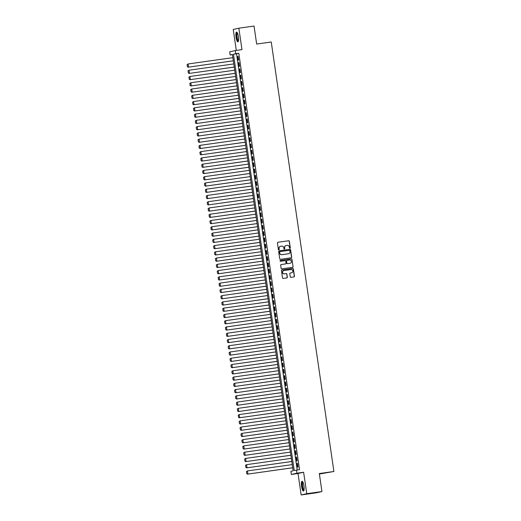 <?xml version="1.0" encoding="UTF-8"?>
<svg xmlns="http://www.w3.org/2000/svg" width="521" height="521" viewBox="0 0 521 521"><rect width="100%" height="100%" fill="white"/><g stroke="black" fill="none" stroke-linecap="round" stroke-linejoin="round"><path stroke-width="0.78" d="M289.95 248.302A0.436 0.423 77.3 0 0 290.301 247.814L289.35 241.282A0.619 0.599 77.3 0 0 288.667 240.754L277.927 242.265A0.619 0.599 77.3 0 0 277.426 242.962L278.377 249.494A0.436 0.423 77.3 0 0 278.891 249.859A0.436 0.423 77.3 0 0 279.21 249.377L279.087 248.53A1.986 1.928 77.3 0 1 280.708 246.296L281.601 246.166A1.986 1.928 77.3 0 1 283.802 247.866L283.925 248.712A0.436 0.423 77.3 0 0 284.433 249.077A0.436 0.423 77.3 0 0 284.759 248.595L284.635 247.749A1.986 1.928 77.3 0 1 286.257 245.515L287.149 245.384A1.986 1.928 77.3 0 1 289.344 247.084L289.468 247.931A0.436 0.423 77.3 0 0 289.95 248.302M289.904 248.302A0.436 0.423 77.3 0 0 290.151 247.846L289.201 241.314A0.619 0.599 77.3 0 0 288.517 240.787L277.927 242.265M278.813 249.865A0.436 0.423 77.3 0 0 279.061 249.409L279.087 248.53M284.355 249.084A0.436 0.423 77.3 0 0 284.603 248.628L284.635 247.749M303.945 485.917A4.936 1.205 -98 0 0 302.076 481.293A4.936 1.205 -98 0 0 301.581 486.445A4.936 1.205 -98 0 0 303.456 491.069A4.936 1.205 -98 0 0 303.945 485.917M238.41 36.691A4.936 1.205 -98 0 0 236.541 32.074A4.936 1.205 -98 0 0 236.052 37.225A4.936 1.205 -98 0 0 237.921 41.849A4.936 1.205 -98 0 0 238.41 36.691M290.243 276.814A0.619 0.599 77.3 0 0 290.926 277.341L293.942 276.918A0.619 0.599 77.3 0 0 294.45 276.221L293.388 268.966A0.619 0.599 77.3 0 0 292.704 268.439L281.972 269.95A0.619 0.599 77.3 0 0 281.464 270.646L282.519 277.901A0.619 0.599 77.3 0 0 283.209 278.429L286.843 277.921A0.619 0.599 77.3 0 0 287.351 277.218L286.895 274.118A0.619 0.599 77.3 0 0 286.211 273.584L284.407 273.838A1.661 1.609 77.3 0 1 282.584 272.483A1.661 1.609 77.3 0 1 283.925 270.555L290.998 269.559A1.661 1.609 77.3 0 1 292.822 270.913A1.661 1.609 77.3 0 1 291.473 272.841L290.295 273.011A0.619 0.599 77.3 0 0 289.793 273.707L290.243 276.814M296.488 470.059L296.944 473.192L291.337 474.449L290.881 471.316L293.154 470.808L232.412 54.458L230.145 54.966L229.683 51.833L235.29 50.576L235.746 53.709L233.473 54.217L294.215 470.567L299.523 469.629L238.787 53.279L235.746 53.709M235.29 50.576L241.972 49.632L238.846 28.193L254.033 26.05L256.664 44.051L271.246 41.993L333.902 471.492L319.321 473.55L321.945 491.55L306.752 493.693L303.626 472.247L296.944 473.192M291.154 257.804A0.619 0.599 77.3 0 0 291.662 257.107L290.601 249.852A0.619 0.599 77.3 0 0 289.917 249.325L279.178 250.835A0.619 0.599 77.3 0 0 278.676 251.539L279.731 258.787A0.619 0.599 77.3 0 0 280.415 259.321L291.154 257.804M291.994 259.412L293.056 266.661A0.619 0.599 77.3 0 1 292.548 267.364L281.809 268.875A0.619 0.599 77.3 0 1 281.125 268.341L280.676 265.241A0.619 0.599 77.3 0 1 281.177 264.544L285.534 263.926A0.619 0.599 77.3 0 0 286.042 263.229L285.742 261.171A0.619 0.599 77.3 0 0 285.052 260.643L280.519 261.281A0.436 0.423 77.3 0 1 280.044 260.923A0.436 0.423 77.3 0 1 280.396 260.422L291.311 258.878A0.619 0.599 77.3 0 1 291.994 259.412L293.056 266.661M321.945 491.55L316.338 492.807L301.151 494.95L306.752 493.693M238.846 28.193L233.239 29.45L236.3 50.433M238.644 60.097L238.097 56.34L237.719 56.431L238.266 60.182L238.644 60.097M239.562 66.362L239.009 62.605L238.631 62.689L239.178 66.447L239.562 66.362M240.474 72.621L239.927 68.863L239.543 68.948L240.096 72.706L240.474 72.621M241.386 78.879L240.839 75.128L240.461 75.213L241.008 78.964L241.386 78.879M242.298 85.144L241.751 81.387L241.373 81.471L241.92 85.229L242.298 85.144M243.216 91.403L242.662 87.645L242.285 87.73L242.832 91.488L243.216 91.403M244.128 97.668L243.581 93.91L243.196 93.995L243.75 97.753L244.128 97.668M245.039 103.926L244.492 100.169L244.115 100.253L244.662 104.011L245.039 103.926M245.951 110.185L245.404 106.427L245.026 106.518L245.573 110.27L245.951 110.185M246.863 116.45L246.316 112.692L245.938 112.777L246.485 116.535L246.863 116.45M247.781 122.709L247.234 118.951L246.85 119.035L247.403 122.793L247.781 122.709M248.693 128.967L248.146 125.216L247.768 125.3L248.315 129.052L248.693 128.967M249.605 135.232L249.058 131.474L248.68 131.559L249.227 135.317L249.605 135.232M250.516 141.491L249.969 137.733L249.592 137.818L250.139 141.575L250.516 141.491M251.435 147.756L250.888 143.998L250.503 144.083L251.057 147.84L251.435 147.756M252.346 154.014L251.799 150.256L251.422 150.341L251.969 154.099L252.346 154.014M253.258 160.273L252.711 156.515L252.333 156.6L252.88 160.357L253.258 160.273M254.17 166.538L253.623 162.78L253.245 162.865L253.792 166.622L254.17 166.538M255.088 172.796L254.541 169.038L254.157 169.123L254.71 172.881L255.088 172.796M256 179.055L255.453 175.303L255.075 175.388L255.622 179.139L256 179.055M256.912 185.32L256.365 181.562L255.987 181.647L256.534 185.404L256.912 185.32M257.823 191.578L257.276 187.82L256.899 187.905L257.446 191.663L257.823 191.578M258.742 197.837L258.195 194.086L257.81 194.17L258.364 197.928L258.742 197.837M259.653 204.102L259.106 200.344L258.729 200.429L259.276 204.186L259.653 204.102M260.565 210.36L260.018 206.603L259.64 206.687L260.187 210.445L260.565 210.36M261.477 216.625L260.93 212.868L260.552 212.952L261.099 216.71L261.477 216.625M262.395 222.884L261.848 219.126L261.464 219.211L262.017 222.968L262.395 222.884M263.307 229.142L262.76 225.391L262.382 225.476L262.929 229.227L263.307 229.142M264.219 235.407L263.672 231.65L263.294 231.734L263.841 235.492L264.219 235.407M265.13 241.666L264.583 237.908L264.206 237.993L264.753 241.751L265.13 241.666M266.049 247.924L265.502 244.173L265.117 244.258L265.671 248.016L266.049 247.924M266.96 254.189L266.413 250.432L266.036 250.516L266.583 254.274L266.96 254.189M267.872 260.448L267.325 256.69L266.947 256.775L267.494 260.533L267.872 260.448M268.784 266.713L268.237 262.955L267.859 263.04L268.406 266.798L268.784 266.713M269.702 272.971L269.155 269.214L268.771 269.298L269.324 273.056L269.702 272.971M270.614 279.23L270.067 275.472L269.689 275.563L270.236 279.315L270.614 279.23M271.526 285.495L270.979 281.737L270.601 281.822L271.148 285.58L271.526 285.495M272.437 291.753L271.89 287.996L271.513 288.08L272.06 291.838L272.437 291.753M273.356 298.012L272.809 294.261L272.424 294.345L272.978 298.097L273.356 298.012M274.267 304.277L273.72 300.519L273.343 300.604L273.89 304.362L274.267 304.277M275.179 310.536L274.632 306.778L274.254 306.862L274.801 310.62L275.179 310.536M276.091 316.801L275.544 313.043L275.166 313.128L275.713 316.885L276.091 316.801M277.009 323.059L276.462 319.301L276.078 319.386L276.631 323.144L277.009 323.059M277.921 329.318L277.374 325.56L276.996 325.651L277.543 329.402L277.921 329.318M278.833 335.583L278.286 331.825L277.908 331.91L278.455 335.667L278.833 335.583M279.744 341.841L279.197 338.083L278.82 338.168L279.367 341.926L279.744 341.841M280.663 348.1L280.116 344.348L279.731 344.433L280.285 348.184L280.663 348.1M281.574 354.365L281.027 350.607L280.65 350.692L281.197 354.449L281.574 354.365M282.486 360.623L281.939 356.865L281.561 356.95L282.108 360.708L282.486 360.623M283.398 366.882L282.851 363.13L282.473 363.215L283.02 366.973L283.398 366.882M284.316 373.147L283.769 369.389L283.385 369.474L283.938 373.231L284.316 373.147M285.228 379.405L284.681 375.648L284.303 375.732L284.85 379.49L285.228 379.405M286.14 385.67L285.593 381.913L285.215 381.997L285.762 385.755L286.14 385.67M287.051 391.929L286.504 388.171L286.127 388.256L286.674 392.013L287.051 391.929M287.97 398.187L287.423 394.436L287.038 394.521L287.592 398.272L287.97 398.187M288.881 404.452L288.334 400.695L287.957 400.779L288.504 404.537L288.881 404.452M289.793 410.711L289.246 406.953L288.868 407.038L289.416 410.795L289.793 410.711M290.705 416.969L290.158 413.218L289.78 413.303L290.327 417.06L290.705 416.969M291.623 423.234L291.076 419.477L290.692 419.561L291.246 423.319L291.623 423.234M292.535 429.493L291.988 425.735L291.61 425.82L292.157 429.578L292.535 429.493M293.447 435.758L292.9 432L292.522 432.085L293.069 435.843L293.447 435.758M294.358 442.016L293.811 438.259L293.434 438.343L293.981 442.101L294.358 442.016M295.277 448.275L294.73 444.517L294.345 444.608L294.899 448.36L295.277 448.275M296.189 454.54L295.641 450.782L295.264 450.867L295.811 454.625L296.189 454.54M297.1 460.798L296.553 457.041L296.175 457.125L296.723 460.883L297.1 460.798M238.787 53.279L236.514 53.787L297.224 469.955M297.087 463.39L297.634 467.142L298.012 467.057L297.465 463.306L297.087 463.39L297.471 463.332M319.386 474.012L333.902 471.492M303.626 472.247L298.025 473.504L301.151 494.95M298.025 473.504L291.337 474.449M232.444 54.64L230.145 54.966M236.514 53.787L233.473 54.217M237.719 56.431L238.104 56.372M238.631 62.689L239.015 62.637M239.543 68.948L239.927 68.896M240.461 75.213L240.845 75.154M241.373 81.471L241.757 81.419M242.285 87.73L242.669 87.678M243.196 93.995L243.581 93.936M244.115 100.253L244.499 100.201M245.026 106.518L245.411 106.46M245.938 112.777L246.322 112.725M246.85 119.035L247.234 118.983M247.768 125.3L248.152 125.242M248.68 131.559L249.064 131.507M249.592 137.818L249.976 137.765M250.503 144.083L250.888 144.024M251.422 150.341L251.806 150.289M252.333 156.6L252.718 156.547M253.245 162.865L253.629 162.812M254.157 169.123L254.541 169.071M255.075 175.388L255.459 175.33M255.987 181.647L256.371 181.595M256.899 187.905L257.283 187.853M257.81 194.17L258.195 194.112M258.729 200.429L259.113 200.377M259.64 206.687L260.025 206.635M260.552 212.952L260.936 212.9M261.464 219.211L261.848 219.159M262.382 225.476L262.766 225.417M263.294 231.734L263.678 231.682M264.206 237.993L264.59 237.941M265.117 244.258L265.502 244.199M266.036 250.516L266.42 250.464M266.947 256.775L267.332 256.723M267.859 263.04L268.243 262.988M268.771 269.298L269.155 269.246M269.689 275.563L270.073 275.505M270.601 281.822L270.985 281.77M271.513 288.08L271.897 288.028M272.424 294.345L272.809 294.287M273.343 300.604L273.727 300.552M274.254 306.862L274.639 306.81M275.166 313.128L275.55 313.069M276.078 319.386L276.462 319.334M276.996 325.651L277.38 325.592M277.908 331.91L278.292 331.857M278.82 338.168L279.204 338.116M279.731 344.433L280.116 344.374M280.65 350.692L281.034 350.64M281.561 356.95L281.946 356.898M282.473 363.215L282.857 363.157M283.385 369.474L283.769 369.422M284.303 375.732L284.681 375.68M285.215 381.997L285.599 381.945M286.127 388.256L286.511 388.204M287.038 394.521L287.423 394.462M287.957 400.779L288.334 400.727M288.868 407.038L289.253 406.986M289.78 413.303L290.164 413.244M290.692 419.561L291.076 419.509M291.61 425.82L291.988 425.768M292.522 432.085L292.906 432.033M293.434 438.343L293.818 438.291M294.345 444.608L294.73 444.55M295.264 450.867L295.641 450.815M296.175 457.125L296.56 457.073M286.029 245.56A1.986 1.928 77.3 0 0 284.486 247.781M280.487 246.342A1.986 1.928 77.3 0 0 278.937 248.563M291.122 257.81A0.619 0.599 77.3 0 0 291.506 257.14L290.451 249.891A0.619 0.599 77.3 0 0 289.767 249.357L279.061 250.868M289.865 250.647A0.436 0.423 77.3 0 0 289.383 250.275L279.959 251.604A0.436 0.423 77.3 0 0 279.608 252.092L279.738 252.985A1.986 1.928 77.3 0 0 281.933 254.684L288.373 253.773A1.986 1.928 77.3 0 0 289.995 251.539L289.865 250.647M279.901 251.617L279.81 251.636A0.436 0.423 77.3 0 0 279.458 252.131L279.608 252.092M288.445 253.766A1.986 1.928 77.3 0 1 288.224 253.812L281.783 254.717A1.986 1.928 77.3 0 1 279.588 253.017L279.458 252.131M292.515 267.364A0.619 0.599 77.3 0 0 292.9 266.7M281.06 264.57L285.384 263.965A0.619 0.599 77.3 0 0 285.475 263.945M280.298 260.448L291.311 258.878M290.054 263.294A1.661 1.609 77.3 0 0 291.395 261.36A1.661 1.609 77.3 0 0 289.572 260.005L287.084 260.357A0.619 0.599 77.3 0 0 286.576 261.054L286.876 263.112A0.619 0.599 77.3 0 0 287.559 263.646L289.897 263.326A1.661 1.609 77.3 0 0 290.099 263.287M286.986 260.376L286.928 260.389A0.619 0.599 77.3 0 0 286.426 261.086L286.576 261.054M289.897 263.326L287.41 263.678A0.619 0.599 77.3 0 1 286.726 263.144L286.426 261.086M291.845 259.445A0.619 0.599 77.3 0 0 291.161 258.917M291.526 272.835A1.661 1.609 77.3 0 1 291.324 272.88L290.177 273.037M283.73 270.594A1.661 1.609 77.3 0 0 282.434 272.522A1.661 1.609 77.3 0 0 284.258 273.877L284.407 273.838M286.81 277.921A0.619 0.599 77.3 0 0 287.201 277.257L286.745 274.15A0.619 0.599 77.3 0 0 286.062 273.623L284.258 273.877M293.909 276.925A0.619 0.599 77.3 0 0 294.3 276.254L293.238 268.999A0.619 0.599 77.3 0 0 292.555 268.471L281.972 269.95M187.098 64.604L187.417 66.799L187.098 64.604L188.088 63.966L232.88 57.649M233.336 60.781L188.166 67.183L233.343 60.814M187.247 64.571L188.088 63.966L188.543 67.092L187.567 66.76M187.417 66.799L188.166 67.183M238.436 41.074A4.272 1.042 82 0 1 236.697 37.121A4.272 1.042 82 0 1 237.25 32.673M237.4 32.953A3.953 0.97 -98 0 0 237.075 37.063A3.953 0.97 -98 0 0 238.501 40.762M236.821 32.152A4.904 1.198 -98 0 0 236.541 37.154A4.904 1.198 -98 0 0 238.162 41.693M303.971 490.294A4.272 1.042 82 0 1 302.467 487.63A4.272 1.042 82 0 1 302.206 482.57A4.272 1.042 82 0 1 302.786 481.899M302.935 482.172A3.953 0.97 -98 0 0 302.59 482.785A3.953 0.97 -98 0 0 302.753 487.109A3.953 0.97 -98 0 0 304.036 489.987M302.356 481.378A4.904 1.198 -98 0 0 302.05 482.042A4.904 1.198 -98 0 0 302.2 487.128A4.904 1.198 -98 0 0 303.697 490.912M188.009 70.863L188.328 73.057L188.009 70.863L188.999 70.224L233.792 63.914M234.248 67.04L189.077 73.441L234.255 67.072M188.166 70.83L188.999 70.224L189.455 73.357L188.485 73.025M188.328 73.057L189.077 73.441M188.928 77.128L189.247 79.316L188.928 77.128L189.911 76.489L234.71 70.172M235.166 73.305L189.989 79.7L235.166 73.337M189.077 77.095L189.911 76.489L190.367 79.615L189.397 79.283M189.247 79.316L189.989 79.7M189.839 83.386L190.158 85.581L189.839 83.386L190.823 82.748L235.622 76.437M236.078 79.563L190.901 85.965L236.085 79.596M189.989 83.353L190.823 82.748L191.279 85.88L190.308 85.542M190.158 85.581L190.901 85.965M190.751 89.651L191.07 91.839L190.751 89.651L191.741 89.006L236.534 82.696M236.99 85.828L191.819 92.224L236.996 85.854M190.901 89.612L191.741 89.006L192.197 92.139L191.22 91.807M191.07 91.839L191.819 92.224M191.663 95.91L191.982 98.098L191.663 95.91L192.653 95.271L237.446 88.954M237.902 92.087L192.731 98.482L237.908 92.119M191.819 95.877L192.653 95.271L193.109 98.397L192.138 98.065M191.982 98.098L192.731 98.482M192.581 102.168L192.9 104.363L192.581 102.168L193.565 101.53L238.364 95.219M238.82 98.345L193.643 104.747L238.82 98.378M192.731 102.136L193.565 101.53L194.02 104.662L193.05 104.33M192.9 104.363L193.643 104.747M193.493 108.433L193.812 110.621L193.493 108.433L194.476 107.788L239.276 101.478M239.732 104.61L194.554 111.006L239.738 104.636M193.643 108.394L194.476 107.788L194.932 110.921L193.962 110.589M193.812 110.621L194.554 111.006M194.405 114.692L194.724 116.886L194.405 114.692L195.395 114.053L240.188 107.736M240.643 110.869L195.473 117.271L240.65 110.901M194.554 114.659L195.395 114.053L195.85 117.179L194.874 116.847M194.724 116.886L195.473 117.271M195.316 120.95L195.635 123.145L195.316 120.95L196.306 120.312L241.099 114.001M241.555 117.127L196.384 123.529L241.562 117.16M195.473 120.918L196.306 120.312L196.762 123.444L195.792 123.112M195.635 123.145L196.384 123.529M196.235 127.215L196.554 129.403L196.235 127.215L197.218 126.57L242.018 120.26M242.473 123.392L197.296 129.788L242.473 123.425M196.384 127.183L197.218 126.57L197.674 129.703L196.704 129.371M196.554 129.403L197.296 129.788M197.146 133.474L197.466 135.668L197.146 133.474L198.13 132.835L242.929 126.518M243.385 129.651L198.208 136.053L243.392 129.683M197.296 133.441L198.13 132.835L198.586 135.968L197.615 135.629M197.466 135.668L198.208 136.053M198.058 139.739L198.377 141.927L198.058 139.739L199.048 139.094L243.841 132.783M244.297 135.916L199.126 142.311L244.303 135.942M198.208 139.7L199.048 139.094L199.504 142.226L198.527 141.894M198.377 141.927L199.126 142.311M198.97 145.997L199.289 148.185L198.97 145.997L199.96 145.359L244.753 139.042M245.209 142.174L200.038 148.57L245.215 142.207M199.126 145.965L199.96 145.359L200.416 148.485L199.445 148.153M199.289 148.185L200.038 148.57M199.888 152.256L200.207 154.45L199.888 152.256L200.872 151.618L245.671 145.307M246.127 148.433L200.95 154.835L246.127 148.465M200.038 152.223L200.872 151.618L201.327 154.75L200.357 154.418M200.207 154.45L200.95 154.835M200.8 158.521L201.119 160.709L200.8 158.521L201.783 157.876L246.583 151.565M247.039 154.698L201.861 161.093L247.045 154.724M200.95 158.482L201.783 157.876L202.239 161.009L201.269 160.676M201.119 160.709L201.861 161.093M201.712 164.779L202.031 166.974L201.712 164.779L202.702 164.141L247.495 157.824M247.95 160.956L202.773 167.352L247.957 160.989M201.861 164.747L202.702 164.141L203.157 167.267L202.181 166.935M202.031 166.974L202.773 167.352M202.623 171.038L202.943 173.232L202.623 171.038L203.613 170.4L248.406 164.089M248.862 167.215L203.691 173.617L248.869 167.248M202.78 171.005L203.613 170.4L204.069 173.532L203.099 173.2M202.943 173.232L203.691 173.617M203.542 177.303L203.861 179.491L203.542 177.303L204.525 176.658L249.325 170.347M249.78 173.48L204.603 179.875L249.78 173.513M203.691 177.27L204.525 176.658L204.981 179.791L204.011 179.458M203.861 179.491L204.603 179.875M204.453 183.561L204.773 185.756L204.453 183.561L205.437 182.923L250.236 176.606M250.692 179.738L205.515 186.14L250.699 179.771M204.603 183.529L205.437 182.923L205.893 186.056L204.922 185.717M204.773 185.756L205.515 186.14M205.365 189.826L205.684 192.015L205.365 189.826L206.355 189.182L251.148 182.871M251.604 186.004L206.427 192.399L251.61 186.03M205.515 189.787L206.355 189.182L206.811 192.314L205.834 191.982M205.684 192.015L206.427 192.399M206.277 196.085L206.596 198.273L206.277 196.085L207.267 195.447L252.06 189.13M252.516 192.262L207.345 198.657L252.522 192.295M206.433 196.052L207.267 195.447L207.723 198.573L206.752 198.24M206.596 198.273L207.345 198.657M207.195 202.343L207.514 204.538L207.195 202.343L208.179 201.705L252.978 195.395M253.434 198.521L208.257 204.922L253.434 198.553M207.345 202.311L208.179 201.705L208.634 204.838L207.664 204.506M207.514 204.538L208.257 204.922M208.107 208.608L208.426 210.797L208.107 208.608L209.09 207.964L253.89 201.653M254.346 204.786L209.168 211.181L254.352 204.812M208.257 208.569L209.09 207.964L209.546 211.096L208.576 210.764M208.426 210.797L209.168 211.181M209.019 214.867L209.338 217.062L209.019 214.867L210.009 214.229L254.802 207.912M255.257 211.044L210.08 217.439L255.264 211.077M209.168 214.834L210.009 214.229L210.464 217.355L209.488 217.023M209.338 217.062L210.08 217.439M209.93 221.125L210.25 223.32L209.93 221.125L210.92 220.487L255.713 214.177M256.169 217.303L210.998 223.704L256.176 217.335M210.087 221.093L210.92 220.487L211.376 223.62L210.406 223.288M210.25 223.32L210.998 223.704M210.849 227.39L211.168 229.579L210.849 227.39L211.832 226.746L256.632 220.435M257.087 223.568L211.91 229.963L257.087 223.6M210.998 227.358L211.832 226.746L212.288 229.878L211.318 229.546M211.168 229.579L211.91 229.963M211.76 233.649L212.08 235.844L211.76 233.649L212.744 233.011L257.543 226.694M257.999 229.826L212.822 236.228L258.006 229.859M211.91 233.616L212.744 233.011L213.2 236.137L212.229 235.805M212.08 235.844L212.822 236.228M212.672 239.914L212.991 242.102L212.672 239.914L213.662 239.269L258.455 232.959M258.911 236.085L213.734 242.486L258.917 236.117M212.822 239.875L213.662 239.269L214.118 242.402L213.141 242.07M212.991 242.102L213.734 242.486M213.584 246.172L213.903 248.361L213.584 246.172L214.574 245.534L259.367 239.217M259.823 242.35L214.652 248.745L259.829 242.382M213.74 246.14L214.574 245.534L215.03 248.66L214.059 248.328M213.903 248.361L214.652 248.745M214.502 252.431L214.821 254.626L214.502 252.431L215.486 251.793L260.285 245.482M260.741 248.608L215.564 255.01L260.741 248.641M214.652 252.398L215.486 251.793L215.941 254.925L214.971 254.593M214.821 254.626L215.564 255.01M215.414 258.696L215.733 260.884L215.414 258.696L216.397 258.051L261.197 251.741M261.653 254.873L216.475 261.268L261.659 254.899M215.564 258.657L216.397 258.051L216.853 261.184L215.883 260.852M215.733 260.884L216.475 261.268M216.326 264.955L216.645 267.143L216.326 264.955L217.309 264.316L262.109 257.999M262.564 261.132L217.387 267.527L262.571 261.164M216.475 264.922L217.309 264.316L217.771 267.442L216.795 267.11M216.645 267.143L217.387 267.527M217.237 271.213L217.557 273.408L217.237 271.213L218.227 270.575L263.02 264.264M263.476 267.39L218.306 273.792L263.483 267.423M217.394 271.18L218.227 270.575L218.683 273.707L217.713 273.375M217.557 273.408L218.306 273.792M218.156 277.478L218.475 279.666L218.156 277.478L219.139 276.833L263.932 270.523M264.394 273.655L219.217 280.051L264.394 273.681M218.306 277.446L219.139 276.833L219.595 279.966L218.625 279.634M218.475 279.666L219.217 280.051M219.067 283.737L219.387 285.931L219.067 283.737L220.051 283.098L264.85 276.781M265.306 279.914L220.129 286.316L265.313 279.946M219.217 283.704L220.051 283.098L220.507 286.224L219.536 285.892M219.387 285.931L220.129 286.316M219.979 289.995L220.298 292.19L219.979 289.995L220.963 289.357L265.762 283.046M266.218 286.172L221.041 292.574L266.224 286.205M220.129 289.963L220.963 289.357L221.425 292.489L220.448 292.157M220.298 292.19L221.041 292.574M220.891 296.26L221.21 298.448L220.891 296.26L221.881 295.622L266.674 289.305M267.13 292.437L221.959 298.833L267.136 292.47M221.047 296.228L221.881 295.622L222.337 298.748L221.366 298.416M221.21 298.448L221.959 298.833M221.809 302.519L222.128 304.713L221.809 302.519L222.793 301.88L267.586 295.57M268.048 298.696L222.871 305.098L268.048 298.728M221.959 302.486L222.793 301.88L223.249 305.013L222.278 304.674M222.128 304.713L222.871 305.098M222.721 308.784L223.04 310.972L222.721 308.784L223.704 308.139L268.504 301.828M268.96 304.961L223.783 311.356L268.966 304.987M222.871 308.745L223.704 308.139L224.16 311.271L223.19 310.939M223.04 310.972L223.783 311.356M223.633 315.042L223.952 317.23L223.633 315.042L224.616 314.404L269.416 308.087M269.871 311.219L224.694 317.615L269.878 311.252M223.783 315.01L224.616 314.404L225.079 317.53L224.102 317.198M223.952 317.23L224.694 317.615M224.544 321.301L224.864 323.495L224.544 321.301L225.534 320.662L270.327 314.352M270.783 317.478L225.613 323.88L270.79 317.51M224.701 321.268L225.534 320.662L225.99 323.795L225.02 323.463M224.864 323.495L225.613 323.88M225.463 327.566L225.782 329.754L225.463 327.566L226.446 326.921L271.239 320.61M271.702 323.743L226.524 330.138L271.702 323.769M225.613 327.527L226.446 326.921L226.902 330.053L225.932 329.721M225.782 329.754L226.524 330.138M226.375 333.824L226.694 336.019L226.375 333.824L227.358 333.186L272.157 326.869M272.613 330.001L227.436 336.397L272.62 330.034M226.524 333.792L227.358 333.186L227.814 336.312L226.843 335.98M226.694 336.019L227.436 336.397M227.286 340.083L227.605 342.277L227.286 340.083L228.27 339.445L273.069 333.134M273.525 336.26L228.348 342.662L273.532 336.292M227.436 340.05L228.27 339.445L228.732 342.577L227.755 342.245M227.605 342.277L228.348 342.662M228.198 346.348L228.517 348.536L228.198 346.348L229.188 345.703L273.981 339.392M274.437 342.525L229.266 348.92L274.443 342.558M228.354 346.315L229.188 345.703L229.644 348.836L228.673 348.503M228.517 348.536L229.266 348.92M229.116 352.606L229.435 354.801L229.116 352.606L230.1 351.968L274.893 345.651M275.355 348.783L230.178 355.185L275.355 348.816M229.266 352.574L230.1 351.968L230.556 355.101L229.585 354.762M229.435 354.801L230.178 355.185M230.028 358.871L230.347 361.06L230.028 358.871L231.011 358.227L275.811 351.916M276.267 355.048L231.09 361.444L276.273 355.075M230.178 358.832L231.011 358.227L231.467 361.359L230.497 361.027M230.347 361.06L231.09 361.444M230.94 365.13L231.259 367.318L230.94 365.13L231.923 364.492L276.723 358.174M277.179 361.307L232.001 367.702L277.185 361.34M231.09 365.097L231.923 364.492L232.386 367.618L231.409 367.285M231.259 367.318L232.001 367.702M231.852 371.388L232.171 373.583L231.852 371.388L232.841 370.75L277.634 364.44M278.09 367.565L232.92 373.967L278.097 367.598M232.008 371.356L232.841 370.75L233.297 373.883L232.327 373.55M232.171 373.583L232.92 373.967M232.77 377.653L233.089 379.842L232.77 377.653L233.753 377.009L278.546 370.698M279.009 373.831L233.831 380.226L279.009 373.857M232.92 377.614L233.753 377.009L234.209 380.141L233.239 379.809M233.089 379.842L233.831 380.226M233.682 383.912L234.001 386.107L233.682 383.912L234.665 383.274L279.464 376.957M279.92 380.089L234.743 386.484L279.927 380.122M233.831 383.879L234.665 383.274L235.121 386.4L234.15 386.068M234.001 386.107L234.743 386.484M234.593 390.17L234.912 392.365L234.593 390.17L235.577 389.532L280.376 383.222M280.832 386.348L235.655 392.749L280.839 386.38M234.743 390.138L235.577 389.532L236.039 392.665L235.062 392.333M234.912 392.365L235.655 392.749M235.505 396.435L235.824 398.624L235.505 396.435L236.495 395.791L281.288 389.48M281.744 392.613L236.573 399.008L281.75 392.645M235.661 396.403L236.495 395.791L236.951 398.923L235.98 398.591M235.824 398.624L236.573 399.008M236.423 402.694L236.742 404.889L236.423 402.694L237.407 402.056L282.2 395.739M282.662 398.871L237.485 405.273L282.662 398.904M236.573 402.661L237.407 402.056L237.863 405.188L236.892 404.85M236.742 404.889L237.485 405.273M237.335 408.959L237.654 411.147L237.335 408.959L238.318 408.314L283.118 402.004M283.574 405.13L238.397 411.531L283.58 405.162M237.485 408.92L238.318 408.314L238.774 411.447L237.804 411.115M237.654 411.147L238.397 411.531M238.247 415.217L238.566 417.406L238.247 415.217L239.23 414.579L284.03 408.262M284.486 411.395L239.308 417.79L284.492 411.427M238.397 415.185L239.23 414.579L239.693 417.705L238.716 417.373M238.566 417.406L239.308 417.79M239.159 421.476L239.478 423.671L239.159 421.476L240.148 420.838L284.941 414.527M285.397 417.653L240.227 424.055L285.404 417.686M239.315 421.443L240.148 420.838L240.604 423.97L239.634 423.638M239.478 423.671L240.227 424.055M240.07 427.741L240.396 429.929L240.07 427.741L241.06 427.096L285.853 420.786M286.316 423.918L241.138 430.313L286.316 423.944M240.227 427.702L241.06 427.096L241.516 430.229L240.546 429.897M240.396 429.929L241.138 430.313M240.989 434L241.308 436.188L240.989 434L241.972 433.361L286.771 427.044M287.227 430.177L242.05 436.572L287.234 430.209M241.138 433.967L241.972 433.361L242.428 436.487L241.457 436.155M241.308 436.188L242.05 436.572M241.9 440.258L242.219 442.453L241.9 440.258L242.884 439.62L287.683 433.309M288.139 436.435L242.962 442.837L288.146 436.468M242.05 440.225L242.884 439.62L243.346 442.752L242.369 442.42M242.219 442.453L242.962 442.837M242.812 446.523L243.131 448.711L242.812 446.523L243.802 445.878L288.595 439.568M289.051 442.7L243.88 449.095L289.057 442.726M242.968 446.49L243.802 445.878L244.258 449.011L243.287 448.679M243.131 448.711L243.88 449.095M243.724 452.782L244.049 454.976L243.724 452.782L244.714 452.143L289.507 445.826M289.969 448.959L244.792 455.361L289.969 448.991M243.88 452.749L244.714 452.143L245.17 455.269L244.199 454.937M244.049 454.976L244.792 455.361M244.642 459.047L244.961 461.235L244.642 459.047L245.625 458.402L290.425 452.091M290.881 455.217L245.704 461.619L290.887 455.25M244.792 459.008L245.625 458.402L246.081 461.534L245.111 461.202M244.961 461.235L245.704 461.619M245.554 465.305L245.873 467.493L245.554 465.305L246.537 464.667L291.337 458.35M291.793 461.482L246.615 467.878L291.799 461.515M245.704 465.273L246.537 464.667L247 467.793L246.023 467.461M245.873 467.493L246.615 467.878M246.466 471.564L246.785 473.758L246.466 471.564L247.455 470.925L292.248 464.615M292.704 467.741L247.534 474.143L292.711 467.773M246.615 471.531L247.455 470.925L247.911 474.058L246.941 473.719M246.785 473.758L247.534 474.143"/></g></svg>
